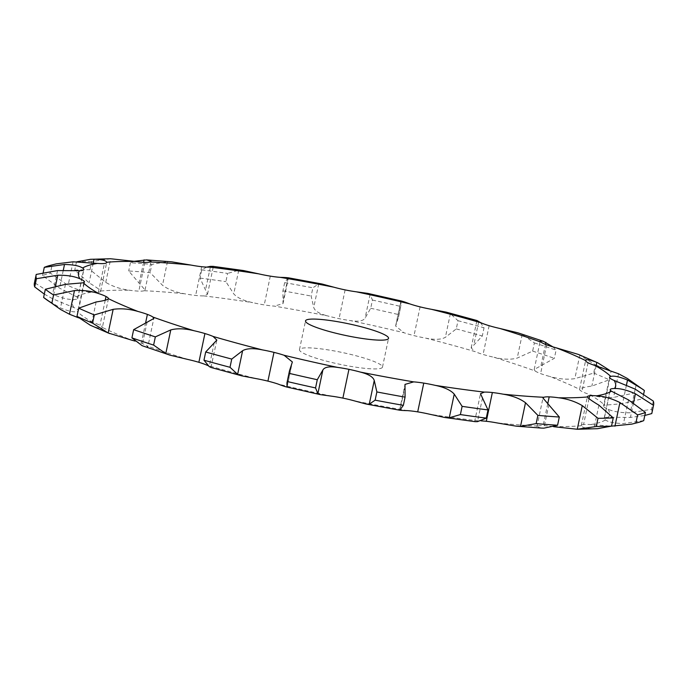 <?xml version="1.0" encoding="UTF-8"?>
<svg xmlns="http://www.w3.org/2000/svg" width="688" height="688" viewBox="0 0 688 688"><rect width="100%" height="100%" fill="white"/><g stroke="black" fill="none" stroke-linecap="round" stroke-linejoin="round"><path stroke-width="0.52" stroke-dasharray="3.44 2.58" d="M206.675 267.099L201.739 269.868L200.01 278.081L207.501 294.292L203.682 295.892A26.514 3.758 -168.1 0 1 195.641 295.462L195.641 295.462A26.514 3.758 -168.1 0 1 184.771 293.81C175.483 292.262 168.061 289.416 162.497 285.271L150.122 272.611A315.517 44.737 -168.1 0 0 128.69 270.977L145.03 289.966L144.179 290.723A26.514 3.758 -168.1 0 1 138.813 291.136A26.514 3.758 -168.1 0 1 138.813 291.127A26.514 3.758 -168.1 0 1 129.516 290.233C120.83 289.192 112.909 286.578 105.746 282.39L90.008 269.696A315.517 44.737 -168.1 0 0 74.751 270.117L89.096 282.845C96.096 287.042 99.941 289.768 100.62 291.033A26.514 3.758 -168.1 0 1 100.62 291.256A26.514 3.758 -168.1 0 1 98.367 292.245A26.514 3.758 -168.1 0 1 91.392 292.176C84.013 291.746 76.248 289.502 68.086 285.451L50.396 273.136A315.517 44.737 -168.1 0 0 42.553 275.578L59.529 288.117L76.54 296.803A26.514 3.758 -168.1 0 1 77.796 298.368A26.514 3.758 -168.1 0 1 77.572 298.721A26.514 3.758 -168.1 0 1 73.487 299.486C68.009 299.71 61.043 297.956 52.58 294.215L34.495 282.648A315.517 44.737 -168.1 0 0 34.4 283.052M201.739 269.868A315.517 44.737 -168.1 0 1 214.536 271.571A315.517 44.737 -168.1 0 1 227.608 273.42L225.879 281.641L233.757 293.871C237.231 297.792 243.535 300.716 252.685 302.625A26.514 3.758 -168.1 0 0 264.235 304.896A26.514 3.758 -168.1 0 1 264.235 304.896A26.514 3.758 -168.1 0 0 274.306 306.117A274.443 38.915 -168.1 0 1 327.746 315.947A26.514 3.758 -168.1 0 0 339.055 318.656L339.055 318.656A26.514 3.758 -168.1 0 0 350.33 320.582A274.443 38.915 -168.1 0 1 403.882 332.717A26.514 3.758 -168.1 0 0 414.021 335.632A26.514 3.758 -168.1 0 0 414.03 335.632A26.514 3.758 -168.1 0 0 425.597 338.109A274.443 38.915 -168.1 0 1 474.918 351.559A26.514 3.758 -168.1 0 0 483.079 354.458L483.079 354.458A26.514 3.758 -168.1 0 0 494.001 357.278A274.443 38.915 -168.1 0 1 535.101 370.952A26.514 3.758 -168.1 0 0 540.613 373.601A26.514 3.758 -168.1 0 0 540.622 373.601A26.514 3.758 -168.1 0 0 550.013 376.542A274.443 38.915 -168.1 0 1 579.563 389.331A26.514 3.758 -168.1 0 0 581.979 391.506L581.979 391.506A26.514 3.758 -168.1 0 0 589.091 394.327A274.443 38.915 -168.1 0 1 604.692 405.206A26.514 3.758 -168.1 0 0 603.539 405.989L609.602 377.222M200.01 278.081A315.517 44.737 -168.1 0 1 212.807 279.784A315.517 44.737 -168.1 0 1 225.879 281.641M243.5 270.547L238.736 270.238L227.608 273.42M653.299 401.087L651.562 409.3L630.217 412.774C620.929 412.869 613.55 411.682 608.063 409.205A26.514 3.758 -168.1 0 1 603.823 406.737L603.823 406.737A26.514 3.758 -168.1 0 1 603.539 405.989M643.719 420.643L623.491 423.524C614.59 423.335 608.562 422.148 605.406 419.964A26.514 3.758 -168.1 0 1 604.141 418.399A26.514 3.758 -168.1 0 1 604.365 418.037L604.365 418.037A26.514 3.758 -168.1 0 1 608.459 417.281L630.44 417.427L644.802 415.475M597.502 428.693L593.925 428.796C586.099 428.486 581.893 427.463 581.317 425.734A26.514 3.758 -168.1 0 1 581.317 425.502A26.514 3.758 -168.1 0 1 583.57 424.513L583.57 424.513A26.514 3.758 -168.1 0 1 590.553 424.591L611.288 426.173M541.447 428.091L536.932 426.663L537.758 426.044A26.514 3.758 -168.1 0 1 543.124 425.631L543.124 425.631A26.514 3.758 -168.1 0 1 552.421 426.526L553.668 426.706M482.477 398.008L477.498 421.649C473.482 421.649 473.731 421.391 478.255 420.875A26.514 3.758 -168.1 0 1 481.325 420.901M134.994 341.085A26.514 3.758 -168.1 0 1 141.324 343.166L141.324 343.166A26.514 3.758 -168.1 0 1 146.836 345.806L147.8 347.01L153.802 318.518M78.638 317.856L92.846 322.431A26.514 3.758 -168.1 0 1 99.958 325.252L99.958 325.252A26.514 3.758 -168.1 0 1 102.374 327.428C101.833 328.933 98.092 328.322 91.151 325.605L90.197 325.175M44.316 294.111L52.804 298.867L73.874 307.562A26.514 3.758 -168.1 0 1 78.114 310.03L78.114 310.03A26.514 3.758 -168.1 0 1 78.398 310.778A26.514 3.758 -168.1 0 1 77.245 311.561C74.115 312.455 68.525 311.251 60.484 307.966L44.849 298.48M77.572 298.721L83.635 269.963M98.367 292.245L104.43 263.487M303.322 353.211A42.424 6.011 11.9 0 0 349.341 366.128A42.424 6.011 11.9 0 0 382.476 367.125A42.424 6.011 11.9 0 0 342.211 352.497A42.424 6.011 11.9 0 0 299.461 349.633A42.424 6.011 11.9 0 0 303.322 353.211M171.725 261.827L167.485 261.629L151.859 264.39L150.122 272.611M288.126 277.754L284.651 282.648L282.923 290.861L283.009 303.606L274.306 306.117M321.941 283.981L318.725 283.852L312.868 287.833L311.131 296.055L313.745 307.493C314.812 311.036 319.473 313.857 327.746 315.947M284.651 282.648A315.517 44.737 -168.1 0 1 312.868 287.833M367.71 293.372L370.101 294.395L372.44 300.063L370.712 308.276L365.122 318.037C363.367 321.004 358.439 321.846 350.33 320.582M401.646 301.06L400.872 301.103L401.07 305.025L398.49 317.271L395.626 326.026L403.882 332.717M372.44 300.063A315.517 44.737 -168.1 0 1 400.708 306.461M446.125 312.12L450.365 313.668L457.993 320.703L456.264 328.924L445.385 337.309C441.214 339.666 434.618 339.932 425.597 338.109M134.332 261.294L130.428 262.756A315.517 44.737 -168.1 0 1 151.859 264.39M480.422 322.543L484.034 327.806L482.305 336.019L471.16 347.913L474.918 351.559M457.993 320.703A315.517 44.737 -168.1 0 1 484.034 327.806M517.858 332.794L522.209 334.437L534.387 342.908L532.65 351.121L517.23 358.078C510.943 359.79 503.203 359.532 494.001 357.278M105.746 282.39L110.725 258.748L91.736 261.483L90.008 269.696M76.712 261.827L76.48 261.896A315.517 44.737 -168.1 0 1 91.736 261.483M553.006 346.915L556.085 350.123L554.347 358.336L534.198 369.482L535.101 370.952M534.387 342.908A315.517 44.737 -168.1 0 1 556.085 350.123M578.41 354.432L595.421 364.855L593.692 373.077L574.841 378.667C566.921 379.759 558.647 379.054 550.013 376.542M56.201 263.874L52.125 264.923L50.396 273.136M49.046 265.714A315.517 44.737 -168.1 0 1 52.125 264.923M609.362 370.144L611.021 371.615L609.284 379.828L591.869 386.037C584.112 387.198 580.01 388.299 579.563 389.331L585.634 360.512M595.421 364.855A315.517 44.737 -168.1 0 1 611.021 371.615M627.336 378.46L636.159 384.79L634.431 393.011L613.541 397.406C604.597 397.939 596.444 396.916 589.091 394.327M636.159 384.79A315.517 44.737 -168.1 0 1 644.398 390.535M634.431 393.011A315.517 44.737 -168.1 0 1 642.661 398.748L622.537 403.667L604.692 405.206M108.429 298.721L102.374 327.428A274.443 38.915 -168.1 0 0 131.924 340.225M144.695 346.743L147.8 347.01M210.958 367.452L216.84 340.087M214.192 342.942L209.212 366.584L207.019 365.208A274.443 38.915 -168.1 0 0 256.34 378.649M475.09 421.658L474.651 421.477L480.499 393.708M282.923 290.861A315.517 44.737 -168.1 0 1 311.131 296.055M370.712 308.276A315.517 44.737 -168.1 0 1 398.98 314.683M456.264 328.924A315.517 44.737 -168.1 0 1 482.305 336.019M532.65 351.121A315.517 44.737 -168.1 0 1 554.347 358.336M593.692 373.077A315.517 44.737 -168.1 0 1 609.284 379.828M651.562 409.3A315.517 44.737 -168.1 0 1 651.871 413.17M130.428 262.756L128.69 270.977M76.48 261.896L74.751 270.117M43.198 272.525L42.553 275.578M36.232 274.435L34.495 282.648M643.684 393.889L642.661 398.748M210.347 267.099L205.523 289.992M203.682 295.892A274.443 38.915 -168.1 0 1 227.608 298.953A274.443 38.915 -168.1 0 1 252.685 302.625M201.696 266.703L195.641 295.462M238.736 270.238L233.757 293.871M608.063 409.205A274.443 38.915 -168.1 0 1 608.459 417.281M605.406 419.964A274.443 38.915 -168.1 0 1 590.553 424.591M581.317 425.734A274.443 38.915 -168.1 0 1 552.421 426.526M537.758 426.044A274.443 38.915 -168.1 0 1 497.166 422.948M478.255 420.875A274.443 38.915 -168.1 0 1 429.26 414.142M407.631 410.641A274.443 38.915 -168.1 0 1 354.191 400.812M331.607 396.176A274.443 38.915 -168.1 0 1 278.055 384.05M187.936 359.48A274.443 38.915 -168.1 0 1 146.836 345.806M92.846 322.431A274.443 38.915 -168.1 0 1 77.245 311.561M73.874 307.562A274.443 38.915 -168.1 0 1 73.487 299.486M76.54 296.803A274.443 38.915 -168.1 0 1 91.392 292.176M100.62 291.033A274.443 38.915 -168.1 0 1 129.516 290.233M144.179 290.723A274.443 38.915 -168.1 0 1 184.771 293.81M167.485 261.629L162.497 285.271M270.307 276.129L264.244 304.896M287.928 278.193L282.949 301.826M318.725 283.852L313.745 307.493M345.118 289.889L339.055 318.656M370.101 294.395L365.122 318.037M400.966 301.387L395.987 325.028M420.084 306.874L414.021 335.632M450.365 313.668L445.385 337.309M143.568 262.309L139.105 283.49M144.876 262.369L138.813 291.127M478.728 321.709L473.808 345.058M489.134 325.691L483.079 354.458M522.209 334.437L517.23 358.078M93.267 263.022L89.096 282.845M545.464 344.361L540.914 365.956M546.676 344.834L540.613 373.601M579.821 355.025L574.841 378.667M73.066 261.81L68.086 285.451M63.253 270.427L59.529 288.117M596.118 365.878L591.869 386.037M588.042 362.748L581.979 391.506M618.529 373.765L613.541 397.406M57.56 270.573L52.58 294.215M55.522 286.002L52.804 298.867M83.902 282.579L78.114 310.03M626.415 385.246L622.537 403.667M609.886 377.97L603.823 406.737M635.196 389.133L630.217 412.774M65.463 284.333L60.484 307.966M105.238 300.217L99.958 325.252M633.502 402.867L630.44 417.427M610.265 390.053L604.365 418.037M628.471 399.883L623.491 423.524M96.131 301.963L91.151 325.605M145.667 322.543L141.324 343.166M589.005 398.73L583.57 424.513M598.904 405.155L593.925 428.796M147.086 322.044L142.106 345.677M547.777 403.581L543.124 425.631M548.895 404.51L543.907 428.151M292.013 362.972L287.034 386.613M405.051 386.174L400.072 409.807M207.501 294.292L213.349 266.523M283.009 303.606L288.427 277.909M395.626 326.026L400.872 301.103M145.03 289.966L151.068 261.337M471.16 347.913L476.922 320.548M100.62 291.256L106.683 262.498M534.198 369.482L540.2 340.99M77.796 298.368L83.859 269.601M78.398 310.778L84.461 282.011M604.141 418.399L610.204 389.632M581.317 425.502L587.38 396.744M536.932 426.663L542.97 398.034M287.128 386.897L292.374 361.974M399.573 410.091L404.991 384.394M382.476 367.125L388.539 338.367M299.461 349.633L305.524 320.875M398.49 317.271L401.07 305.025"/><path stroke-width="1.03" d="M209.745 267.125A274.443 38.915 -168.1 0 1 233.671 270.195A274.443 38.915 -168.1 0 1 258.74 273.858A26.514 3.758 -168.1 0 0 270.298 276.129A26.514 3.758 -168.1 0 1 270.298 276.129A26.514 3.758 -168.1 0 0 280.369 277.359A274.443 38.915 -168.1 0 1 333.809 287.188A26.514 3.758 -168.1 0 0 345.118 289.889L345.118 289.889A26.514 3.758 -168.1 0 0 356.393 291.824A274.443 38.915 -168.1 0 1 409.945 303.95A26.514 3.758 -168.1 0 0 420.084 306.874A26.514 3.758 -168.1 0 0 420.093 306.874A26.514 3.758 -168.1 0 0 431.66 309.351A274.443 38.915 -168.1 0 1 480.981 322.792A26.514 3.758 -168.1 0 0 489.134 325.691A26.514 3.758 -168.1 0 1 489.134 325.691A26.514 3.758 -168.1 0 0 500.064 328.52A274.443 38.915 -168.1 0 1 541.164 342.194A26.514 3.758 -168.1 0 0 546.676 344.834L546.676 344.834A26.514 3.758 -168.1 0 0 556.076 347.775A274.443 38.915 -168.1 0 1 585.626 360.572A26.514 3.758 -168.1 0 0 588.042 362.748L588.042 362.748A26.514 3.758 -168.1 0 0 595.154 365.569A274.443 38.915 -168.1 0 1 610.755 376.439A26.514 3.758 -168.1 0 0 609.602 377.222A26.514 3.758 -168.1 0 0 609.886 377.97L609.886 377.97A26.514 3.758 -168.1 0 0 614.126 380.438A274.443 38.915 -168.1 0 1 614.513 388.514A26.514 3.758 -168.1 0 0 610.428 389.279L610.428 389.279A26.514 3.758 -168.1 0 0 610.204 389.632A26.514 3.758 -168.1 0 0 611.46 391.197A274.443 38.915 -168.1 0 1 596.608 395.824A26.514 3.758 -168.1 0 0 589.633 395.755L589.633 395.755A26.514 3.758 -168.1 0 0 587.38 396.744A26.514 3.758 -168.1 0 0 587.38 396.967A274.443 38.915 -168.1 0 1 558.484 397.767A26.514 3.758 -168.1 0 0 549.187 396.873A26.514 3.758 -168.1 0 0 549.187 396.864A26.514 3.758 -168.1 0 0 543.821 397.277A274.443 38.915 -168.1 0 1 503.229 394.19A26.514 3.758 -168.1 0 0 492.359 392.538L492.359 392.538A26.514 3.758 -168.1 0 0 484.318 392.108A274.443 38.915 -168.1 0 1 435.315 385.375A26.514 3.758 -168.1 0 0 423.765 383.104A26.514 3.758 -168.1 0 1 423.765 383.104A26.514 3.758 -168.1 0 0 413.694 381.883A274.443 38.915 -168.1 0 1 360.254 372.053A26.514 3.758 -168.1 0 0 348.945 369.344L348.945 369.344A26.514 3.758 -168.1 0 0 337.67 367.418A274.443 38.915 -168.1 0 1 284.118 355.283A26.514 3.758 -168.1 0 0 273.979 352.368A26.514 3.758 -168.1 0 0 273.97 352.368A26.514 3.758 -168.1 0 0 262.403 349.891A274.443 38.915 -168.1 0 1 213.082 336.441A26.514 3.758 -168.1 0 0 204.921 333.542L204.921 333.542A26.514 3.758 -168.1 0 0 193.999 330.722A274.443 38.915 -168.1 0 1 152.899 317.048A26.514 3.758 -168.1 0 0 147.387 314.399A26.514 3.758 -168.1 0 0 147.378 314.399A26.514 3.758 -168.1 0 0 137.987 311.458A274.443 38.915 -168.1 0 1 108.437 298.669A26.514 3.758 -168.1 0 0 106.021 296.494L106.021 296.494A26.514 3.758 -168.1 0 0 98.909 293.673A274.443 38.915 -168.1 0 1 83.308 282.794A26.514 3.758 -168.1 0 0 84.461 282.011A26.514 3.758 -168.1 0 0 84.177 281.263L84.177 281.263A26.514 3.758 -168.1 0 0 79.937 278.795A274.443 38.915 -168.1 0 1 79.541 270.719A26.514 3.758 -168.1 0 0 83.635 269.963L83.635 269.963A26.514 3.758 -168.1 0 0 83.859 269.601A26.514 3.758 -168.1 0 0 82.594 268.036A274.443 38.915 -168.1 0 1 97.447 263.409A26.514 3.758 -168.1 0 0 104.43 263.487L104.43 263.487A26.514 3.758 -168.1 0 0 106.683 262.498A26.514 3.758 -168.1 0 0 106.683 262.266A274.443 38.915 -168.1 0 1 135.579 261.474A26.514 3.758 -168.1 0 0 144.876 262.369L144.876 262.369A26.514 3.758 -168.1 0 0 150.242 261.956A274.443 38.915 -168.1 0 1 190.834 265.052A26.514 3.758 -168.1 0 0 201.696 266.703A26.514 3.758 -168.1 0 1 201.696 266.703A26.514 3.758 -168.1 0 0 209.745 267.125C214.269 266.609 214.518 266.351 210.502 266.351L206.675 267.099M213.349 266.523L210.502 266.351L210.347 267.099M309.376 324.444A42.424 6.011 -168.1 0 1 305.524 320.875A42.424 6.011 -168.1 0 1 348.274 323.73A42.424 6.011 -168.1 0 1 388.539 338.367A42.424 6.011 -168.1 0 1 355.395 337.361A42.424 6.011 -168.1 0 1 309.376 324.444M258.74 273.858L243.5 270.547L212.91 266.342M481.325 420.901A26.514 3.758 -168.1 0 1 486.296 421.297A26.514 3.758 -168.1 0 1 486.304 421.297A26.514 3.758 -168.1 0 1 497.166 422.948L516.275 426.173L541.447 428.091L543.907 428.151L557.572 425.244A315.517 44.737 -168.1 0 1 536.141 423.61L520.515 426.371L516.275 426.173M413.694 381.883L404.991 384.394L405.077 397.139L403.349 405.352L400.072 409.807C398.481 410.211 401.001 410.487 407.631 410.641A26.514 3.758 -168.1 0 1 417.693 411.871A26.514 3.758 -168.1 0 1 417.702 411.871A26.514 3.758 -168.1 0 1 429.26 414.142L444.5 417.453L475.09 421.658L477.498 421.649L486.261 418.132A315.517 44.737 -168.1 0 1 460.392 414.58L449.264 417.762L444.5 417.453M337.67 367.418C329.561 366.154 324.633 366.996 322.878 369.963L317.288 379.724L315.56 387.937L317.899 393.605L320.29 394.628L331.607 396.176A26.514 3.758 -168.1 0 1 342.882 398.111L342.882 398.111A26.514 3.758 -168.1 0 1 354.191 400.812L366.059 404.019L399.874 410.246L400.072 409.807M262.403 349.891C253.382 348.068 246.786 348.334 242.615 350.691L231.736 359.076L230.007 367.297L237.635 374.332L241.875 375.88L256.34 378.649A26.514 3.758 -168.1 0 1 267.907 381.126A26.514 3.758 -168.1 0 1 267.916 381.126A26.514 3.758 -168.1 0 1 278.055 384.05C284.686 386.613 287.679 387.464 287.034 386.613L286.354 386.94L320.29 394.628M193.999 330.722C184.797 328.468 177.057 328.21 170.77 329.922L155.35 336.879L153.613 345.092L165.791 353.563L170.142 355.206L187.936 359.48A26.514 3.758 -168.1 0 1 198.858 362.301A26.514 3.758 -168.1 0 1 198.866 362.309A26.514 3.758 -168.1 0 1 207.019 365.208L207.578 365.457M137.987 311.458C129.353 308.946 121.079 308.241 113.159 309.333L94.308 314.923L92.579 323.145L108.179 332.975L131.924 340.225A26.514 3.758 -168.1 0 1 134.994 341.085M190.834 265.052L171.725 261.827L146.553 259.909L134.332 261.294M280.369 277.359C286.999 277.513 289.519 277.789 287.928 278.193M333.809 287.188L321.941 283.981L288.126 277.754M356.393 291.824L367.71 293.372L401.646 301.06M409.945 303.95C403.314 301.387 400.321 300.536 400.966 301.387M431.66 309.351L446.125 312.12L477.042 320.548L480.422 322.543M150.242 261.956L151.068 261.337L146.553 259.909M480.981 322.792L478.728 321.709M500.064 328.52L517.858 332.794L543.305 341.257L553.006 346.915M135.579 261.474L110.553 258.748L90.498 259.307L76.712 261.827M106.683 262.266C106.107 260.537 101.901 259.514 94.075 259.204L90.498 259.307M541.164 342.194L540.2 340.99L543.305 341.257M556.076 347.775L578.41 354.432L597.803 362.825L609.362 370.144M97.447 263.409L73.066 261.81L56.201 263.874L49.046 265.714A315.517 44.737 -168.1 0 0 44.281 267.357L43.198 272.525M82.594 268.036C79.438 265.852 73.41 264.665 64.509 264.476L44.281 267.357M597.803 362.825L596.849 362.395C589.908 359.678 586.167 359.067 585.626 360.572L585.634 360.512M595.154 365.569L618.529 373.765L627.336 378.46L644.398 390.535L643.684 393.889M79.541 270.719L57.56 270.573L36.232 274.435A315.517 44.737 -168.1 0 0 36.129 274.83A315.517 44.737 -168.1 0 0 36.438 278.7L34.701 286.913A315.517 44.737 -168.1 0 1 34.4 283.052L36.129 274.83M79.937 278.795C74.45 276.318 67.071 275.131 57.783 275.226L36.438 278.7M610.755 376.439C613.885 375.545 619.475 376.749 627.516 380.034L643.151 389.52M614.126 380.438L635.196 389.133L653.299 401.087A315.517 44.737 -168.1 0 1 653.6 404.948A315.517 44.737 -168.1 0 1 653.505 405.352L651.768 413.565L644.802 415.475M83.308 282.794L65.463 284.333L45.339 289.252L43.602 297.465L60.664 309.54L69.471 314.235L78.638 317.856M98.909 293.673C91.556 291.084 83.403 290.061 74.459 290.594L53.569 294.989A315.517 44.737 -168.1 0 1 45.339 289.252M614.513 388.514C619.991 388.29 626.957 390.044 635.42 393.785L653.505 405.352M611.46 391.197L628.471 399.883L645.447 412.422A315.517 44.737 -168.1 0 1 637.604 414.864L635.875 423.077L631.799 424.126L611.288 426.173M94.308 314.923A315.517 44.737 -168.1 0 1 78.716 308.172L96.131 301.963C103.888 300.802 107.99 299.701 108.437 298.669L108.429 298.721M596.608 395.824C603.987 396.254 611.752 398.498 619.914 402.549L637.604 414.864M587.38 396.967C588.059 398.232 591.904 400.958 598.904 405.155L613.249 417.883A315.517 44.737 -168.1 0 1 597.992 418.304L596.264 426.517L577.275 429.252L553.668 426.706M152.899 317.048L153.802 318.518L133.653 329.664L131.915 337.877L142.106 345.677L170.142 355.206M155.35 336.879A315.517 44.737 -168.1 0 1 133.653 329.664M558.484 397.767C567.17 398.808 575.091 401.422 582.254 405.61L597.992 418.304M543.821 397.277L542.97 398.034L559.31 417.023A315.517 44.737 -168.1 0 1 537.878 415.389L536.141 423.61M213.082 336.441L216.84 340.087L205.695 351.981L203.966 360.194L209.212 366.584L210.958 367.452L241.875 375.88M231.736 359.076A315.517 44.737 -168.1 0 1 205.695 351.981M503.229 394.19C512.517 395.738 519.939 398.584 525.503 402.729L537.878 415.389M484.318 392.108L480.499 393.708L487.99 409.919A315.517 44.737 -168.1 0 1 462.121 406.359L460.392 414.58M284.118 355.283L292.374 361.974L289.51 370.729L286.93 382.975L287.034 386.613M317.288 379.724A315.517 44.737 -168.1 0 1 289.02 373.317M435.315 385.375C444.465 387.284 450.769 390.208 454.243 394.129L462.121 406.359M360.254 372.053C368.527 374.143 373.188 376.964 374.255 380.507L376.869 391.945L375.132 400.167L369.275 404.148L366.059 404.019M405.077 397.139A315.517 44.737 -168.1 0 1 376.869 391.945M34.701 286.913L44.316 294.111M53.569 294.989L51.841 303.21A315.517 44.737 -168.1 0 1 43.602 297.465M51.841 303.21L60.664 309.54M653.6 404.948L651.871 413.17A315.517 44.737 -168.1 0 1 651.768 413.565M92.579 323.145A315.517 44.737 -168.1 0 1 76.979 316.385L90.197 325.175L109.59 333.568M645.447 412.422L643.719 420.643A315.517 44.737 -168.1 0 1 638.954 422.286A315.517 44.737 -168.1 0 1 635.875 423.077M153.613 345.092A315.517 44.737 -168.1 0 1 131.915 337.877M613.249 417.883L611.52 426.104L597.502 428.693L577.275 429.252L582.254 405.61M611.52 426.104A315.517 44.737 -168.1 0 1 596.264 426.517M230.007 367.297A315.517 44.737 -168.1 0 1 203.966 360.194M315.56 387.937A315.517 44.737 -168.1 0 1 287.292 381.539M403.349 405.352A315.517 44.737 -168.1 0 1 375.132 400.167M78.716 308.172L76.979 316.385M559.31 417.023L557.572 425.244M487.99 409.919L486.261 418.132M144.093 259.849L143.568 262.309M94.075 259.204L93.267 263.022M545.894 342.323L545.464 344.361M64.509 264.476L63.253 270.427M596.849 362.395L596.118 365.878M57.783 275.226L55.522 286.002M84.177 281.263L83.902 282.579M627.516 380.034L626.415 385.246M74.459 290.594L69.471 314.235M106.021 296.494L105.238 300.217M635.42 393.785L633.502 402.867M610.428 389.279L610.265 390.053M113.159 309.333L108.179 332.975M147.387 314.399L145.667 322.543M619.914 402.549L614.934 426.19M589.633 395.755L589.005 398.73M170.77 329.922L165.791 353.563M204.921 333.542L198.866 362.309M549.187 396.873L547.777 403.581M242.615 350.691L237.635 374.332M273.979 352.368L267.916 381.126M525.503 402.729L520.515 426.371M492.359 392.538L486.304 421.297M322.878 369.963L317.899 393.605M348.945 369.344L342.882 398.111M454.243 394.129L449.264 417.762M423.765 383.104L417.702 411.871M374.255 380.507L369.275 404.148M638.954 422.286L631.799 424.126M286.93 382.975L289.51 370.729"/></g></svg>
